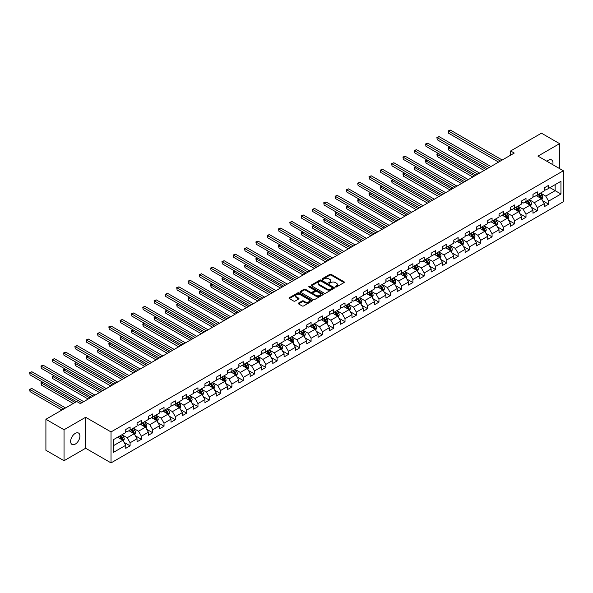 <?xml version="1.0" encoding="UTF-8"?>
<svg xmlns="http://www.w3.org/2000/svg" width="593" height="593" viewBox="0 0 593 593"><rect width="100%" height="100%" fill="white"/><g stroke="black" fill="none" stroke-linecap="round" stroke-linejoin="round"><path stroke-width="0.89" d="M335.468 286.96A0.704 0.408 0 0 0 336.461 286.96L344.022 282.594A1.008 0.578 0 0 0 344.318 282.186A1.008 0.578 0 0 0 344.022 281.771L331.213 274.374A1.008 0.578 0 0 0 329.79 274.374L322.229 278.74A0.704 0.408 0 0 0 323.222 279.318L324.201 278.754A3.224 1.861 0 0 1 328.759 278.754L329.827 279.37A3.224 1.861 0 0 1 330.768 280.682A3.224 1.861 0 0 1 329.827 282.001L328.848 282.564A0.704 0.408 0 0 0 329.841 283.135L330.82 282.572A3.224 1.861 0 0 1 335.379 282.572L336.446 283.187A3.224 1.861 0 0 1 337.387 284.507A3.224 1.861 0 0 1 336.446 285.819L335.468 286.382A0.704 0.408 0 0 0 335.468 286.96L335.468 286.382M75.274 444.105A6.56 3.788 120 0 0 79.558 438.323A6.56 3.788 120 0 0 78.558 433.068A6.56 3.788 120 0 0 75.274 433.387A6.56 3.788 120 0 0 70.99 439.176A6.56 3.788 120 0 0 71.99 444.431A6.56 3.788 120 0 0 75.274 444.105M552.772 164.669A6.56 3.788 120 0 0 551.623 159.94A6.56 3.788 120 0 0 548.34 160.266A6.56 3.788 120 0 0 546.954 161.311M298.546 303.06A1.008 0.578 0 0 0 298.249 303.468A1.008 0.578 0 0 0 298.546 303.883L302.141 305.958A1.008 0.578 0 0 0 303.564 305.958L311.962 301.103A1.008 0.578 0 0 0 312.259 300.695A1.008 0.578 0 0 0 311.962 300.288L299.146 292.89A1.008 0.578 0 0 0 297.723 292.89L289.325 297.738A1.008 0.578 0 0 0 289.036 298.146A1.008 0.578 0 0 0 289.325 298.561L293.668 301.066A1.008 0.578 0 0 0 295.092 301.066L298.687 298.991A1.008 0.578 0 0 0 298.983 298.583A1.008 0.578 0 0 0 298.687 298.168L296.537 296.923A2.691 1.557 0 0 1 295.744 295.825A2.691 1.557 0 0 1 297.404 294.387A2.691 1.557 0 0 1 300.34 294.728L308.775 299.598A2.691 1.557 0 0 1 309.561 300.695A2.691 1.557 0 0 1 307.9 302.134A2.691 1.557 0 0 1 304.965 301.793L303.564 300.985A1.008 0.578 0 0 0 302.141 300.985L298.546 303.06L298.546 303.883M85.644 417.272L64.037 429.747L45.906 419.281L45.906 450.257L64.037 460.724L85.644 448.249L111.024 462.903L111.024 431.926L85.644 417.272L85.644 448.249M559.577 168.597L559.577 143.647L537.97 156.122L563.35 170.777L111.024 431.926M559.577 143.647L541.453 133.18L510.632 150.97L510.632 155.158M45.906 419.281L76.727 401.491L80.352 403.581L514.257 153.068L510.632 150.97M324.275 293.179A1.008 0.578 0 0 0 325.698 293.179L334.096 288.324A1.008 0.578 0 0 0 334.393 287.916A1.008 0.578 0 0 0 334.096 287.509L321.287 280.111A1.008 0.578 0 0 0 319.864 280.111L311.466 284.959A1.008 0.578 0 0 0 311.169 285.366A1.008 0.578 0 0 0 311.466 285.782L324.275 293.179M309.287 287.116A0.704 0.408 0 0 1 310.006 287.212L310.006 286.375L323.029 293.898A1.008 0.578 0 0 1 323.326 294.306A1.008 0.578 0 0 1 323.029 294.714L314.631 299.569A1.008 0.578 0 0 1 313.208 299.569L300.392 292.171L303.987 290.11L303.987 289.273L300.392 291.348A1.008 0.578 0 0 0 300.102 291.756A1.008 0.578 0 0 0 300.392 292.171L300.392 291.348M303.987 290.11A1.008 0.578 0 0 1 305.41 290.11L305.41 289.273A1.008 0.578 0 0 0 303.987 289.273M305.41 289.273L310.606 292.275A1.008 0.578 0 0 0 312.029 292.275L314.416 290.896A1.008 0.578 0 0 0 314.713 290.481A1.008 0.578 0 0 0 314.416 290.073L309.005 286.953A0.704 0.408 0 0 1 310.006 286.375M111.024 462.903L563.35 201.753L563.35 170.777M124.041 442.326L130.097 445.825L130.097 442.771L137.057 438.746L137.057 441.807L141.408 439.294L141.408 436.233L148.369 432.215L148.369 435.277L152.72 432.764L152.72 429.703L159.68 425.685L159.68 428.746L164.031 426.234L164.031 423.172L170.992 419.155L170.992 422.209L175.343 419.703L175.343 416.642L182.303 412.624L182.303 415.678L186.654 413.173L186.654 410.111L193.614 406.094L193.614 409.148L197.966 406.635L197.966 403.581L204.926 399.563L204.926 402.617L209.277 400.105L209.277 397.051L216.237 393.033L216.237 396.087L220.589 393.574L220.589 390.52L227.549 386.503L227.549 389.557L231.9 387.044L231.9 383.99L238.86 379.972L238.86 383.026L243.212 380.513L243.212 377.459L250.172 373.442L250.172 376.496L254.523 373.983L254.523 370.929L261.483 366.911L261.483 369.965L265.834 367.452L265.834 364.399L272.795 360.381L272.795 363.435L277.146 360.922L277.146 357.868L284.106 353.851L284.106 356.904L288.457 354.392L288.457 351.338L295.418 347.32L295.418 350.374L299.769 347.861L299.769 344.807L306.729 340.79L306.729 343.844L311.08 341.331L311.08 338.277L318.041 334.252L318.041 337.313L322.392 334.8L322.392 331.746L329.352 327.721L329.352 330.783L333.703 328.27L333.703 325.216L340.664 321.191L340.664 324.252L345.015 321.74L345.015 318.678L351.975 314.661L351.975 317.722L356.326 315.209L356.326 312.148L363.294 308.13L363.294 311.192L367.638 308.679L367.638 305.617L374.606 301.6L374.606 304.654L378.957 302.148L378.957 299.087L385.917 295.069L385.917 298.123L390.268 295.618L390.268 292.557L397.228 288.539L397.228 291.593L401.58 289.087L401.58 286.026L408.54 282.009L408.54 285.063L412.891 282.55L412.891 279.496L419.851 275.478L419.851 278.532L424.203 276.019L424.203 272.965L431.163 268.948L431.163 272.002L435.514 269.489L435.514 266.435L442.474 262.417L442.474 265.471L446.825 262.958L446.825 259.904L453.786 255.887L453.786 258.941L458.137 256.428L458.137 253.374L465.097 249.356L465.097 252.41L469.448 249.898L469.448 246.844L476.409 242.826L476.409 245.88L480.76 243.367L480.76 240.313L487.72 236.296L487.72 239.35L492.071 236.837L492.071 233.783L499.032 229.765L499.032 232.819L503.383 230.306L503.383 227.252L510.343 223.235L510.343 226.289L514.694 223.776L514.694 220.722L521.655 216.697L521.655 219.758L526.006 217.246L526.006 214.192L532.966 210.167L532.966 213.228L537.317 210.715L537.317 207.661L544.278 203.636L544.278 206.698L548.629 204.185L548.629 201.131L560.956 194.007L560.956 181.28L555.159 184.631L555.159 190.664L560.956 194.007M130.097 445.825L125.746 448.338L125.746 445.276L113.419 452.4L113.419 439.672L125.746 432.549L125.746 429.495L130.097 426.982L130.097 430.044L137.057 426.019L137.057 422.965L141.408 420.452L141.408 423.513L148.369 419.488L148.369 416.434L152.72 413.921L152.72 416.975L159.68 412.958L159.68 409.904L164.031 407.391L164.031 410.445L170.992 406.427L170.992 403.373L175.343 400.861L175.343 403.915L182.303 399.897L182.303 396.843L186.654 394.33L186.654 397.384L193.614 393.367L193.614 390.313L197.966 387.8L197.966 390.854L204.926 386.836L204.926 383.782L209.277 381.269L209.277 384.323L216.237 380.306L216.237 377.252L220.589 374.739L220.589 377.793L227.549 373.775L227.549 370.721L231.9 368.209L231.9 371.262L238.86 367.245L238.86 364.191L243.212 361.678L243.212 364.732L250.172 360.714L250.172 357.661L254.523 355.148L254.523 358.202L261.483 354.184L261.483 351.123L265.834 348.617L265.834 351.671L272.795 347.654L272.795 344.592L277.146 342.087L277.146 345.141L284.106 341.123L284.106 338.062L288.457 335.556L288.457 338.61L295.418 334.593L295.418 331.531L299.769 329.019L299.769 332.08L306.729 328.062L306.729 325.001L311.08 322.488L311.08 325.55L318.041 321.532L318.041 318.471L322.392 315.958L322.392 319.019L329.352 314.994L329.352 311.94L333.703 309.427L333.703 312.489L340.664 308.464L340.664 305.41L345.015 302.897L345.015 305.958L351.975 301.933L351.975 298.879L356.326 296.367L356.326 299.421L363.294 295.403L363.294 292.349L367.638 289.836L367.638 292.89L374.606 288.873L374.606 285.819L378.957 283.306L378.957 286.36L385.917 282.342L385.917 279.288L390.268 276.775L390.268 279.829L397.228 275.812L397.228 272.758L401.58 270.245L401.58 273.299L408.54 269.281L408.54 266.227L412.891 263.715L412.891 266.768L419.851 262.751L419.851 259.697L424.203 257.184L424.203 260.238L431.163 256.22L431.163 253.167L435.514 250.654L435.514 253.708L442.474 249.69L442.474 246.636L446.825 244.123L446.825 247.177L453.786 243.16L453.786 240.106L458.137 237.593L458.137 240.647L465.097 236.629L465.097 233.575L469.448 231.062L469.448 234.116L476.409 230.099L476.409 227.037L480.76 224.532L480.76 227.586L487.72 223.568L487.72 220.507L492.071 218.002L492.071 221.056L499.032 217.038L499.032 213.977L503.383 211.464L503.383 214.525L510.343 210.508L510.343 207.446L514.694 204.933L514.694 207.995L521.655 203.977L521.655 200.916L526.006 198.403L526.006 201.464L532.966 197.439L532.966 194.385L537.317 191.873L537.317 194.934L544.278 190.909L544.278 187.855L548.629 185.342L548.629 188.404L560.956 181.28M128.933 430.711L134.151 433.728L127.191 437.745L121.973 434.728M125.746 430.881L127.191 431.711L130.097 430.044M127.191 437.745L130.097 442.771M134.151 433.728L137.057 438.746M140.244 424.18L145.463 427.197L138.503 431.215L133.284 428.198M137.057 424.343L138.503 425.181L141.408 423.513M138.503 431.215L141.408 436.233M145.463 427.197L148.369 432.215M151.556 417.65L156.774 420.659L149.814 424.684L144.596 421.667M148.369 417.813L149.814 418.651L152.72 416.975M149.814 424.684L152.72 429.703M156.774 420.659L159.68 425.685M162.867 411.119L168.086 414.129L161.126 418.154L155.907 415.137M159.68 411.283L161.126 412.12L164.031 410.445M161.126 418.154L164.031 423.172M168.086 414.129L170.992 419.155M174.179 404.589L179.397 407.599L172.437 411.624L167.219 408.607M170.992 404.752L172.437 405.59L175.343 403.915M172.437 411.624L175.343 416.642M179.397 407.599L182.303 412.624M185.49 398.059L190.716 401.068L183.748 405.093L178.53 402.076M182.303 398.222L183.748 399.059L186.654 397.384M183.748 405.093L186.654 410.111M190.716 401.068L193.614 406.094M196.802 391.528L202.028 394.538L195.06 398.555L189.842 395.546M193.614 391.691L195.06 392.529L197.966 390.854M195.06 398.555L197.966 403.581M202.028 394.538L204.926 399.563M208.113 384.998L213.339 388.007L206.379 392.025L201.153 389.015M204.926 385.161L206.379 385.999L209.277 384.323M206.379 392.025L209.277 397.051M213.339 388.007L216.237 393.033M219.425 378.467L224.651 381.477L217.69 385.494L212.464 382.485M216.237 378.63L217.69 379.468L220.589 377.793M217.69 385.494L220.589 390.52M224.651 381.477L227.549 386.503M230.736 371.93L235.962 374.946L229.002 378.964L223.776 375.955M227.549 372.1L229.002 372.938L231.9 371.262M229.002 378.964L231.9 383.99M235.962 374.946L238.86 379.972M242.048 365.399L247.274 368.416L240.313 372.434L235.087 369.424M238.86 365.57L240.313 366.407L243.212 364.732M240.313 372.434L243.212 377.459M247.274 368.416L250.172 373.442M253.359 358.869L258.585 361.886L251.625 365.903L246.399 362.894M250.172 359.039L251.625 359.877L254.523 358.202M251.625 365.903L254.523 370.929M258.585 361.886L261.483 366.911M264.678 352.338L269.897 355.355L262.936 359.373L257.71 356.356M261.483 352.509L262.936 353.346L265.834 351.671M262.936 359.373L265.834 364.399M269.897 355.355L272.795 360.381M275.99 345.808L281.208 348.825L274.248 352.842L269.022 349.826M272.795 345.978L274.248 346.816L277.146 345.141M274.248 352.842L277.146 357.868M281.208 348.825L284.106 353.851M287.301 339.278L292.519 342.294L285.559 346.312L280.333 343.295M284.106 339.448L285.559 340.286L288.457 338.61M285.559 346.312L288.457 351.338M292.519 342.294L295.418 347.32M298.613 332.747L303.831 335.764L296.871 339.782L291.652 336.765M295.418 332.918L296.871 333.755L299.769 332.08M296.871 339.782L299.769 344.807M303.831 335.764L306.729 340.79M309.924 326.217L315.142 329.234L308.182 333.251L302.964 330.234M306.729 326.387L308.182 327.225L311.08 325.55M308.182 333.251L311.08 338.277M315.142 329.234L318.041 334.252M321.236 319.686L326.454 322.703L319.494 326.721L314.275 323.704M318.041 319.857L319.494 320.694L322.392 319.019M319.494 326.721L322.392 331.746M326.454 322.703L329.352 327.721M332.547 313.156L337.765 316.173L330.805 320.19L325.587 317.173M329.352 313.326L330.805 314.164L333.703 312.489M330.805 320.19L333.703 325.216M337.765 316.173L340.664 321.191M343.858 306.625L349.077 309.642L342.117 313.66L336.898 310.643M340.664 306.789L342.117 307.626L345.015 305.958M342.117 313.66L345.015 318.678M349.077 309.642L351.975 314.661M355.17 300.095L360.388 303.112L353.428 307.13L348.21 304.113M351.975 300.258L353.428 301.096L356.326 299.421M353.428 307.13L356.326 312.148M360.388 303.112L363.294 308.13M366.481 293.565L371.7 296.574L364.739 300.599L359.521 297.582M363.294 293.728L364.739 294.565L367.638 292.89M364.739 300.599L367.638 305.617M371.7 296.574L374.606 301.6M377.793 287.034L383.011 290.044L376.051 294.069L370.833 291.052M374.606 287.197L376.051 288.035L378.957 286.36M376.051 294.069L378.957 299.087M383.011 290.044L385.917 295.069M389.104 280.504L394.323 283.513L387.362 287.538L382.144 284.521M385.917 280.667L387.362 281.505L390.268 279.829M387.362 287.538L390.268 292.557M394.323 283.513L397.228 288.539M400.416 273.973L405.634 276.983L398.674 281L393.455 277.991M397.228 274.136L398.674 274.974L401.58 273.299M398.674 281L401.58 286.026M405.634 276.983L408.54 282.009M411.727 267.443L416.946 270.452L409.985 274.47L404.767 271.461M408.54 267.606L409.985 268.444L412.891 266.768M409.985 274.47L412.891 279.496M416.946 270.452L419.851 275.478M423.039 260.913L428.257 263.922L421.297 267.94L416.078 264.93M419.851 261.076L421.297 261.913L424.203 260.238M421.297 267.94L424.203 272.965M428.257 263.922L431.163 268.948M434.35 254.375L439.576 257.392L432.608 261.409L427.39 258.4M431.163 254.545L432.608 255.383L435.514 253.708M432.608 261.409L435.514 266.435M439.576 257.392L442.474 262.417M445.662 247.844L450.888 250.861L443.92 254.879L438.701 251.869M442.474 248.015L443.92 248.852L446.825 247.177M443.92 254.879L446.825 259.904M450.888 250.861L453.786 255.887M456.973 241.314L462.199 244.331L455.239 248.348L450.013 245.339M453.786 241.484L455.239 242.322L458.137 240.647M455.239 248.348L458.137 253.374M462.199 244.331L465.097 249.356M468.285 234.784L473.51 237.8L466.55 241.818L461.324 238.801M465.097 234.954L466.55 235.792L469.448 234.116M466.55 241.818L469.448 246.844M473.51 237.8L476.409 242.826M479.596 228.253L484.822 231.27L477.862 235.288L472.636 232.271M476.409 228.424L477.862 229.261L480.76 227.586M477.862 235.288L480.76 240.313M484.822 231.27L487.72 236.296M490.908 221.723L496.133 224.74L489.173 228.757L483.947 225.74M487.72 221.893L489.173 222.731L492.071 221.056M489.173 228.757L492.071 233.783M496.133 224.74L499.032 229.765M502.219 215.192L507.445 218.209L500.485 222.227L495.259 219.21M499.032 215.363L500.485 216.2L503.383 214.525M500.485 222.227L503.383 227.252M507.445 218.209L510.343 223.235M513.538 208.662L518.756 211.679L511.796 215.696L506.57 212.679M510.343 208.832L511.796 209.67L514.694 207.995M511.796 215.696L514.694 220.722M518.756 211.679L521.655 216.697M524.849 202.131L530.068 205.148L523.108 209.166L517.882 206.149M521.655 202.302L523.108 203.14L526.006 201.464M523.108 209.166L526.006 214.192M530.068 205.148L532.966 210.167M536.161 195.601L541.379 198.618L534.419 202.636L529.201 199.619M532.966 195.772L534.419 196.609L537.317 194.934M534.419 202.636L537.317 207.661M541.379 198.618L544.278 203.636M549.933 187.647L555.159 190.664L545.73 196.105L540.512 193.088M544.278 189.241L545.73 190.071L548.629 188.404M545.73 196.105L548.629 201.131M64.037 429.747L64.037 460.724M113.419 445.699L122.84 440.258L117.622 437.241M122.84 440.258L125.746 445.276M542.573 200.686L548.629 204.185M531.261 207.216L537.317 210.715M519.95 213.747L526.006 217.246M508.638 220.277L514.694 223.776M497.327 226.808L503.383 230.306M486.015 233.338L492.071 236.837M474.704 239.876L480.76 243.367M463.392 246.406L469.448 249.898M452.081 252.937L458.137 256.428M440.769 259.467L446.825 262.958M429.458 265.998L435.514 269.489M418.147 272.528L424.203 276.019M406.835 279.058L412.891 282.55M395.524 285.589L401.58 289.087M384.212 292.119L390.268 295.618M372.901 298.65L378.957 302.148M361.589 305.18L367.638 308.679M350.278 311.71L356.326 315.209M338.966 318.241L345.015 321.74M327.655 324.771L333.703 328.27M316.336 331.302L322.392 334.8M305.024 337.832L311.08 341.331M293.713 344.363L299.769 347.861M282.401 350.893L288.457 354.392M271.09 357.431L277.146 360.922M259.778 363.961L265.834 367.452M248.467 370.492L254.523 373.983M237.156 377.022L243.212 380.513M225.844 383.552L231.9 387.044M214.533 390.083L220.589 393.574M203.221 396.613L209.277 400.105M191.91 403.144L197.966 406.635M180.598 409.674L186.654 413.173M169.287 416.204L175.343 419.703M157.975 422.735L164.031 426.234M146.664 429.265L152.72 432.764M135.352 435.796L141.408 439.294M335.749 287.056L336.446 286.656A3.224 1.861 0 0 0 337.387 285.344L337.387 284.507M330.768 280.682L330.768 281.519A3.224 1.861 0 0 1 329.827 282.839L329.13 283.239M344.022 281.771L344.022 282.594L331.213 275.211A1.008 0.578 0 0 0 329.79 275.211L322.51 279.414M334.081 288.331L321.287 280.949A1.008 0.578 0 0 0 319.864 280.949L311.473 285.789L311.466 284.959M332.317 288.205A0.704 0.408 0 0 0 332.317 287.627L321.072 281.134A0.704 0.408 0 0 0 320.072 281.134L319.041 281.734A3.224 1.861 0 0 0 318.1 283.046A3.224 1.861 0 0 0 319.041 284.358L326.728 288.798A3.224 1.861 0 0 0 331.287 288.798L332.317 288.205L332.317 289.043A0.704 0.408 0 0 0 332.525 288.754L332.525 287.916M318.1 283.046L318.1 283.884A3.224 1.861 0 0 0 319.041 285.196L319.041 284.358M332.317 289.043L331.287 289.636A3.224 1.861 0 0 1 326.728 289.636L319.041 285.196M305.41 290.11L310.606 293.112A1.008 0.578 0 0 0 312.029 293.112L314.416 291.734A1.008 0.578 0 0 0 314.713 291.319L314.713 290.481M310.006 287.212L323.015 294.721M316.002 295.388A2.691 1.557 0 0 0 318.938 295.722A2.691 1.557 0 0 0 320.598 294.284A2.691 1.557 0 0 0 319.805 293.187L316.84 291.467A1.008 0.578 0 0 0 315.409 291.467L313.03 292.846A1.008 0.578 0 0 0 312.733 293.261A1.008 0.578 0 0 0 313.03 293.668L316.002 295.388L316.002 296.218A2.691 1.557 0 0 0 318.938 296.559A2.691 1.557 0 0 0 320.598 295.121L320.598 294.284M312.733 293.261L312.733 294.098A1.008 0.578 0 0 0 313.03 294.506L313.03 293.668M316.002 296.218L313.03 294.506M309.561 300.695L309.561 301.533A2.691 1.557 0 0 1 307.9 302.971A2.691 1.557 0 0 1 304.965 302.63L303.564 301.822A1.008 0.578 0 0 0 302.141 301.822L298.561 303.89M295.744 295.825L295.744 296.663A2.691 1.557 0 0 0 296.537 297.76L296.537 296.923M298.687 298.168L298.687 298.991L296.537 297.76M311.948 301.118L299.146 293.728A1.008 0.578 0 0 0 297.723 293.728L289.34 298.568M541.95 199.604L542.817 197.432A2.72 1.571 -120 0 0 541.95 195.119L540.453 193.125M537.844 196.572L536.828 195.216M449.961 147.094L448.582 147.887L448.582 149.985L484.096 170.48M538.199 194.422L539.697 196.416A2.72 1.571 60 0 1 540.475 198.055L541.35 197.551A2.72 1.571 -120 0 0 540.571 195.912L539.074 193.918M538.392 194.311L540.053 196.528A1.386 0.801 60 0 1 540.305 196.95L541.35 197.551M448.582 149.985L448.189 147.657L485.904 169.435M448.189 147.657L449.805 146.997M500.41 161.066L448.582 131.142L450.398 130.097L502.219 160.014M498.594 162.111L448.582 133.232L448.189 130.912L450.398 130.097M448.582 133.232L448.189 130.912M530.639 206.142L531.506 203.962A2.72 1.571 -120 0 0 530.639 201.65L529.141 199.656M526.532 203.102L525.517 201.746M438.65 153.624L437.271 154.417L437.271 156.515L472.784 177.011M526.888 200.953L528.385 202.947A2.72 1.571 60 0 1 529.164 204.585L530.038 204.081A2.72 1.571 -120 0 0 529.26 202.45L527.763 200.449M527.081 200.842L528.741 203.058A1.386 0.801 60 0 1 528.993 203.481L530.038 204.081M437.271 156.515L436.878 154.187L474.593 175.965M436.878 154.187L438.494 153.535M519.327 212.672L520.194 210.493A2.72 1.571 -120 0 0 519.327 208.18L517.83 206.186M515.221 209.633L514.198 208.276M427.338 160.154L425.959 160.948L425.959 163.045L461.473 183.541M515.576 207.483L517.074 209.477A2.72 1.571 60 0 1 517.852 211.115L518.727 210.611A2.72 1.571 -120 0 0 517.948 208.981L516.451 206.979M515.769 207.372L517.43 209.588A1.386 0.801 60 0 1 517.682 210.011L518.727 210.611M425.959 163.045L425.566 160.718L463.281 182.496M425.566 160.718L427.182 160.066M489.099 167.597L437.271 137.672L439.087 136.627L490.908 166.544M487.283 168.642L437.271 139.77L436.878 137.443L439.087 136.627M437.271 139.77L436.878 137.443M477.788 174.127L425.959 144.203L427.775 143.158L479.596 173.074M475.971 175.172L425.959 146.301L425.566 143.973L427.775 143.158M425.959 146.301L425.566 143.973M508.016 219.202L508.876 217.031A2.72 1.571 -120 0 0 508.008 214.71L506.518 212.717M503.909 216.163L502.886 214.807M416.027 166.685L414.648 167.478L414.648 169.576L450.161 190.071M504.265 214.014L505.762 216.008A2.72 1.571 60 0 1 506.541 217.646L507.415 217.142A2.72 1.571 -120 0 0 506.637 215.511L505.14 213.51M504.458 213.903L506.118 216.119A1.386 0.801 60 0 1 506.37 216.541L507.415 217.142M414.648 169.576L414.255 167.248L451.97 189.026M414.255 167.248L415.871 166.596M496.704 225.733L497.564 223.561A2.72 1.571 -120 0 0 496.697 221.241L495.207 219.247M492.598 222.694L491.575 221.337M404.715 173.215L403.336 174.008L403.336 176.106L438.85 196.609M492.953 220.544L494.451 222.538A2.72 1.571 60 0 1 495.229 224.176L496.096 223.672A2.72 1.571 -120 0 0 495.325 222.041L493.828 220.04M493.146 220.433L494.807 222.649A1.386 0.801 60 0 1 495.059 223.072L496.096 223.672M403.336 176.106L402.943 173.779L440.658 195.557M402.943 173.779L404.559 173.126M485.393 232.263L486.253 230.091A2.72 1.571 -120 0 0 485.385 227.771L483.888 225.777M481.286 229.224L480.263 227.868M393.404 179.746L392.025 180.539L392.025 182.637L427.538 203.14M481.642 227.075L483.139 229.076A2.72 1.571 60 0 1 483.918 230.707L484.785 230.203A2.72 1.571 -120 0 0 484.014 228.572L482.517 226.57M481.835 226.963L483.495 229.18A1.386 0.801 60 0 1 483.747 229.602L484.785 230.203M392.025 182.637L391.625 180.309L429.347 202.087M391.625 180.309L393.248 179.657M466.476 180.657L414.648 150.733L416.464 149.688L468.285 179.612M464.66 181.703L414.648 152.831L414.255 150.503L416.464 149.688M414.648 152.831L414.255 150.503M455.165 187.188L403.336 157.264L405.152 156.218L456.973 186.143M453.349 188.233L403.336 159.361L402.943 157.034L405.152 156.218M403.336 159.361L402.943 157.034M443.853 193.718L392.025 163.794L393.841 162.749L445.662 192.673M442.037 194.763L392.025 165.892L391.625 163.564L393.841 162.749M392.025 165.892L391.625 163.564M432.542 200.249L380.713 170.324L382.529 169.279L434.35 199.204M430.726 201.294L380.713 172.422L380.313 170.095L382.529 169.279M380.713 172.422L380.313 170.095M421.23 206.779L369.402 176.855L371.218 175.81L423.039 205.734M419.414 207.824L369.402 178.953L369.002 176.625L371.218 175.81M369.402 178.953L369.002 176.625M409.919 213.31L358.09 183.393L359.907 182.34L411.727 212.264M408.103 214.355L358.09 185.483L357.69 183.155L359.907 182.34M358.09 185.483L357.69 183.155M398.607 219.84L346.779 189.923L348.595 188.87L400.416 218.795M396.791 220.885L346.779 192.013L346.379 189.693L348.595 188.87M346.779 192.013L346.379 189.693M387.288 226.37L335.468 196.453L337.284 195.401L389.104 225.325M385.48 227.416L335.468 198.544L335.067 196.224L337.284 195.401M335.468 198.544L335.067 196.224M375.977 232.901L324.156 202.984L325.972 201.931L377.793 231.856M374.168 233.946L324.156 205.074L323.756 202.754L325.972 201.931M324.156 205.074L323.756 202.754M364.665 239.431L312.845 209.514L314.653 208.469L366.481 238.386M362.857 240.476L312.845 211.605L312.444 209.285L314.653 208.469M312.845 211.605L312.444 209.285M353.354 245.962L301.533 216.045L303.342 215L355.17 244.916M351.545 247.007L301.533 218.135L301.133 215.815L303.342 215M301.533 218.135L301.133 215.815M342.042 252.492L290.222 222.575L292.03 221.53L343.858 251.447M340.234 253.537L290.222 224.665L289.821 222.345L292.03 221.53M290.222 224.665L289.821 222.345M330.731 259.022L278.91 229.106L280.719 228.06L332.547 257.977M328.922 260.075L278.91 231.196L278.51 228.876L280.719 228.06M278.91 231.196L278.51 228.876M319.419 265.553L267.599 235.636L269.407 234.591L321.236 264.508M317.611 266.605L267.599 237.726L267.198 235.406L269.407 234.591M267.599 237.726L267.198 235.406M308.108 272.083L256.287 242.166L258.096 241.121L309.924 271.038M306.299 273.136L256.287 244.257L255.887 241.937L258.096 241.121M256.287 244.257L255.887 241.937M296.796 278.621L244.976 248.697L246.784 247.652L298.613 277.568M294.988 279.666L244.976 250.787L244.575 248.467L246.784 247.652M244.976 250.787L244.575 248.467M285.485 285.151L233.664 255.227L235.473 254.182L287.301 284.099M283.669 286.197L233.664 257.325L233.264 254.997L235.473 254.182M233.664 257.325L233.264 254.997M274.174 291.682L222.353 261.758L224.161 260.712L275.99 290.629M272.357 292.727L222.353 263.855L221.952 261.528L224.161 260.712M222.353 263.855L221.952 261.528M262.862 298.212L211.041 268.288L212.85 267.243L264.678 297.16M261.046 299.257L211.041 270.386L210.641 268.058L212.85 267.243M211.041 270.386L210.641 268.058M474.081 238.794L474.941 236.622A2.72 1.571 -120 0 0 474.074 234.302L472.577 232.308M469.967 235.755L468.952 234.398M382.092 186.276L380.713 187.077L380.713 189.167L416.227 209.67M470.331 233.605L471.828 235.606A2.72 1.571 60 0 1 472.606 237.237L473.473 236.733A2.72 1.571 -120 0 0 472.695 235.102L471.205 233.101M470.523 233.494L472.184 235.71A1.386 0.801 60 0 1 472.436 236.133L473.473 236.733M380.713 189.167L380.313 186.839L418.035 208.617M380.313 186.839L381.936 186.187M462.77 245.324L463.63 243.152A2.72 1.571 -120 0 0 462.762 240.84L461.265 238.838M458.656 242.285L457.64 240.928M370.781 192.807L369.402 193.607L369.402 195.697L404.915 216.2M459.019 240.135L460.516 242.137A2.72 1.571 60 0 1 461.295 243.767L462.162 243.263A2.72 1.571 -120 0 0 461.384 241.633L459.894 239.631M459.212 240.024L460.872 242.24A1.386 0.801 60 0 1 461.124 242.663L462.162 243.263M369.402 195.697L369.002 193.377L406.724 215.148M369.002 193.377L370.625 192.718M451.458 251.855L452.318 249.683A2.72 1.571 -120 0 0 451.451 247.37L449.954 245.369M447.344 248.823L446.329 247.459M359.469 199.337L358.09 200.137L358.09 202.228L393.596 222.731M447.708 246.666L449.205 248.667A2.72 1.571 60 0 1 449.983 250.298L450.85 249.794A2.72 1.571 -120 0 0 450.072 248.163L448.575 246.162M447.9 246.555L449.561 248.771A1.386 0.801 60 0 1 449.813 249.193L450.85 249.794M358.09 202.228L357.69 199.908L395.412 221.686M357.69 199.908L359.306 199.248M440.147 258.385L441.007 256.213A2.72 1.571 -120 0 0 440.139 253.9L438.642 251.899M436.033 255.353L435.017 253.997M348.158 205.867L346.779 206.668L346.779 208.758L382.285 229.261M436.396 253.196L437.893 255.198A2.72 1.571 60 0 1 438.672 256.828L439.539 256.324A2.72 1.571 -120 0 0 438.761 254.694L437.263 252.692M436.589 253.085L438.249 255.301A1.386 0.801 60 0 1 438.501 255.724L439.539 256.324M346.779 208.758L346.379 206.438L384.101 228.216M346.379 206.438L347.995 205.778M428.835 264.915L429.695 262.743A2.72 1.571 -120 0 0 428.828 260.431L427.331 258.429M424.721 261.884L423.706 260.527M336.846 212.398L335.468 213.198L335.468 215.289L370.973 235.792M425.085 259.727L426.582 261.728A2.72 1.571 60 0 1 427.36 263.359L428.228 262.862A2.72 1.571 -120 0 0 427.449 261.224L425.952 259.223M425.277 259.623L426.938 261.839A1.386 0.801 60 0 1 427.182 262.254L428.228 262.862M335.468 215.289L335.067 212.969L372.789 234.746M335.067 212.969L336.683 212.309M417.524 271.446L418.384 269.274A2.72 1.571 -120 0 0 417.516 266.961L416.019 264.96M413.41 268.414L412.394 267.058M325.535 218.928L324.156 219.729L324.156 221.819L359.662 242.322M413.773 266.257L415.27 268.258A2.72 1.571 60 0 1 416.049 269.889L416.916 269.392A2.72 1.571 -120 0 0 416.138 267.754L414.64 265.76M413.958 266.153L415.619 268.37A1.386 0.801 60 0 1 415.871 268.785L416.916 269.392M324.156 221.819L323.756 219.499L361.478 241.277M323.756 219.499L325.372 218.839M406.212 277.976L407.072 275.804A2.72 1.571 -120 0 0 406.205 273.492L404.708 271.49M402.098 274.944L401.083 273.588M314.223 225.466L312.845 226.259L312.845 228.349L348.35 248.852M402.462 272.787L403.959 274.789A2.72 1.571 60 0 1 404.737 276.42L405.605 275.923A2.72 1.571 -120 0 0 404.826 274.285L403.329 272.291M402.647 272.684L404.307 274.9A1.386 0.801 60 0 1 404.559 275.315L405.605 275.923M312.845 228.349L312.444 226.029L350.166 247.807M312.444 226.029L314.06 225.37M394.901 284.507L395.761 282.335A2.72 1.571 -120 0 0 394.894 280.022L393.396 278.021M390.787 281.475L389.771 280.118M302.912 231.996L301.533 232.79L301.533 234.88L337.039 255.383M391.15 279.318L392.648 281.319A2.72 1.571 60 0 1 393.426 282.95L394.293 282.453A2.72 1.571 -120 0 0 393.515 280.815L392.017 278.821M391.336 279.214L392.996 281.43A1.386 0.801 60 0 1 393.248 281.845L394.293 282.453M301.533 234.88L301.133 232.56L338.855 254.338M301.133 232.56L302.749 231.9M383.589 291.037L384.449 288.865A2.72 1.571 -120 0 0 383.582 286.552L382.085 284.551M379.476 288.005L378.46 286.649M291.6 238.527L290.222 239.32L290.222 241.41L325.727 261.913M379.839 285.848L381.336 287.85A2.72 1.571 60 0 1 382.114 289.488L382.982 288.984A2.72 1.571 -120 0 0 382.203 287.346L380.706 285.352M380.024 285.744L381.684 287.961A1.386 0.801 60 0 1 381.936 288.376L382.982 288.984M290.222 241.41L289.821 239.09L327.544 260.868M289.821 239.09L291.437 238.43M372.278 297.567L373.138 295.396A2.72 1.571 -120 0 0 372.271 293.083L370.773 291.081M368.164 294.536L367.149 293.179M280.289 245.057L278.91 245.85L278.91 247.941L314.416 268.444M368.527 292.386L370.025 294.38A2.72 1.571 60 0 1 370.803 296.018L371.67 295.514A2.72 1.571 -120 0 0 370.892 293.876L369.395 291.882M368.713 292.275L370.373 294.491A1.386 0.801 60 0 1 370.625 294.914L371.67 295.514M278.91 247.941L278.51 245.621L316.232 267.399M278.51 245.621L280.126 244.961M360.967 304.098L361.826 301.926A2.72 1.571 -120 0 0 360.959 299.613L359.462 297.619M356.853 301.066L355.837 299.71M268.977 251.588L267.599 252.381L267.599 254.471L303.105 274.974M357.216 298.916L358.713 300.91A2.72 1.571 60 0 1 359.491 302.549L360.359 302.045A2.72 1.571 -120 0 0 359.58 300.406L358.083 298.412M357.401 298.805L359.061 301.022A1.386 0.801 60 0 1 359.314 301.444L360.359 302.045M267.599 254.471L267.198 252.151L304.921 273.929M267.198 252.151L268.814 251.491M349.648 310.628L350.515 308.456A2.72 1.571 -120 0 0 349.648 306.144L348.15 304.15M345.541 307.597L344.526 306.24M257.666 258.118L256.287 258.911L256.287 261.009L291.793 281.505M345.904 305.447L347.402 307.441A2.72 1.571 60 0 1 348.18 309.079L349.047 308.575A2.72 1.571 -120 0 0 348.269 306.937L346.772 304.943M346.09 305.336L347.75 307.552A1.386 0.801 60 0 1 348.002 307.975L349.047 308.575M256.287 261.009L255.887 258.681L293.609 280.459M255.887 258.681L257.503 258.022M338.336 317.159L339.203 314.987A2.72 1.571 -120 0 0 338.336 312.674L336.839 310.68M334.23 314.127L333.214 312.77M246.354 264.648L244.976 265.442L244.976 267.539L280.482 288.035M334.593 311.977L336.09 313.971A2.72 1.571 60 0 1 336.861 315.609L337.736 315.105A2.72 1.571 -120 0 0 336.957 313.467L335.46 311.473M334.778 311.866L336.439 314.082A1.386 0.801 60 0 1 336.691 314.505L337.736 315.105M244.976 267.539L244.575 265.212L282.298 286.99M244.575 265.212L246.191 264.552M327.025 323.696L327.892 321.517A2.72 1.571 -120 0 0 327.025 319.204L325.527 317.211M322.918 320.657L321.903 319.301M235.043 271.179L233.664 271.972L233.664 274.07L269.17 294.565M323.281 318.508L324.771 320.502A2.72 1.571 60 0 1 325.55 322.14L326.424 321.636A2.72 1.571 -120 0 0 325.646 320.005L324.149 318.004M323.467 318.397L325.127 320.613A1.386 0.801 60 0 1 325.379 321.035L326.424 321.636M233.664 274.07L233.264 271.742L270.986 293.52M233.264 271.742L234.88 271.09M315.713 330.227L316.58 328.048A2.72 1.571 -120 0 0 315.713 325.735L314.216 323.741M311.607 327.188L310.591 325.831M223.724 277.709L222.353 278.502L222.353 280.6L257.859 301.096M311.97 325.038L313.46 327.032A2.72 1.571 60 0 1 314.238 328.67L315.113 328.166A2.72 1.571 -120 0 0 314.334 326.535L312.837 324.534M312.155 324.927L313.816 327.143A1.386 0.801 60 0 1 314.068 327.566L315.113 328.166M222.353 280.6L221.952 278.273L259.675 300.051M221.952 278.273L223.568 277.62M304.402 336.757L305.269 334.578A2.72 1.571 -120 0 0 304.402 332.265L302.904 330.271M300.295 333.718L299.28 332.362M212.413 284.24L211.041 285.033L211.041 287.131L246.547 307.626M300.651 331.569L302.148 333.562A2.72 1.571 60 0 1 302.927 335.201L303.801 334.697A2.72 1.571 -120 0 0 303.023 333.066L301.526 331.064M300.844 331.457L302.504 333.674A1.386 0.801 60 0 1 302.756 334.096L303.801 334.697M211.041 287.131L210.641 284.803L248.356 306.581M210.641 284.803L212.257 284.151M293.09 343.288L293.958 341.116A2.72 1.571 -120 0 0 293.09 338.796L291.593 336.802M288.984 340.249L287.968 338.892M201.101 290.77L199.722 291.563L199.722 293.661L235.236 314.164M289.34 338.099L290.837 340.093A2.72 1.571 60 0 1 291.615 341.731L292.49 341.227A2.72 1.571 -120 0 0 291.712 339.596L290.214 337.595M289.532 337.988L291.193 340.204A1.386 0.801 60 0 1 291.445 340.627L292.49 341.227M199.722 293.661L199.33 291.333L237.044 313.111M199.33 291.333L200.945 290.681M281.779 349.818L282.646 347.646A2.72 1.571 -120 0 0 281.779 345.326L280.281 343.332M277.672 346.779L276.657 345.422M189.79 297.301L188.411 298.094L188.411 300.191L223.924 320.694M278.028 344.629L279.525 346.623A2.72 1.571 60 0 1 280.304 348.261L281.178 347.757A2.72 1.571 -120 0 0 280.4 346.127L278.903 344.125M278.221 344.518L279.881 346.735A1.386 0.801 60 0 1 280.133 347.157L281.178 347.757M188.411 300.191L188.018 297.864L225.733 319.642M188.018 297.864L189.634 297.212M270.467 356.349L271.335 354.177A2.72 1.571 -120 0 0 270.467 351.857L268.97 349.863M266.361 353.309L265.338 351.953M178.478 303.831L177.099 304.632L177.099 306.722L212.613 327.225M266.717 351.16L268.214 353.161A2.72 1.571 60 0 1 268.992 354.792L269.867 354.288A2.72 1.571 -120 0 0 269.089 352.657L267.591 350.656M266.909 351.049L268.57 353.265A1.386 0.801 60 0 1 268.822 353.687L269.867 354.288M177.099 306.722L176.707 304.394L214.421 326.172M176.707 304.394L178.323 303.742M259.156 362.879L260.016 360.707A2.72 1.571 -120 0 0 259.148 358.394L257.659 356.393M255.049 359.84L254.026 358.483M167.167 310.361L165.788 311.162L165.788 313.252L201.301 333.755M255.405 357.69L256.902 359.692A2.72 1.571 60 0 1 257.681 361.322L258.555 360.818A2.72 1.571 -120 0 0 257.777 359.188L256.28 357.186M255.598 357.579L257.258 359.795A1.386 0.801 60 0 1 257.51 360.218L258.555 360.818M165.788 313.252L165.395 310.932L203.11 332.703M165.395 310.932L167.011 310.272M251.551 304.743L199.722 274.818L201.538 273.773L253.359 303.698M249.735 305.788L199.722 276.916L199.33 274.589L201.538 273.773M199.722 276.916L199.33 274.589M240.239 311.273L188.411 281.349L190.227 280.304L242.048 310.228M238.423 312.318L188.411 283.447L188.018 281.119L190.227 280.304M188.411 283.447L188.018 281.119M228.928 317.804L177.099 287.879L178.916 286.834L230.736 316.758M227.112 318.849L177.099 289.977L176.707 287.649L178.916 286.834M177.099 289.977L176.707 287.649M217.616 324.334L165.788 294.41L167.604 293.365L219.425 323.289M215.8 325.379L165.788 296.507L165.395 294.18L167.604 293.365M165.788 296.507L165.395 294.18M247.844 369.409L248.704 367.237A2.72 1.571 -120 0 0 247.837 364.925L246.347 362.923M243.738 366.378L242.715 365.014M155.855 316.892L154.476 317.692L154.476 319.783L189.99 340.286M244.094 364.221L245.591 366.222A2.72 1.571 60 0 1 246.369 367.853L247.237 367.349A2.72 1.571 -120 0 0 246.466 365.718L244.968 363.717M244.286 364.109L245.947 366.326A1.386 0.801 60 0 1 246.199 366.748L247.237 367.349M154.476 319.783L154.084 317.463L191.798 339.24M154.084 317.463L155.7 316.803M236.533 375.94L237.393 373.768A2.72 1.571 -120 0 0 236.525 371.455L235.028 369.454M232.426 372.908L231.403 371.552M144.544 323.422L143.165 324.223L143.165 326.313L178.678 346.816M232.782 370.751L234.279 372.752A2.72 1.571 60 0 1 235.058 374.383L235.925 373.879A2.72 1.571 -120 0 0 235.154 372.248L233.657 370.247M232.975 370.64L234.635 372.856A1.386 0.801 60 0 1 234.887 373.279L235.925 373.879M143.165 326.313L142.765 323.993L180.487 345.771M142.765 323.993L144.388 323.333M225.221 382.47L226.081 380.298A2.72 1.571 -120 0 0 225.214 377.986L223.717 375.984M221.107 379.438L220.092 378.082M133.232 329.953L131.854 330.753L131.854 332.843L167.367 353.346M221.471 377.281L222.968 379.283A2.72 1.571 60 0 1 223.746 380.914L224.614 380.41A2.72 1.571 -120 0 0 223.835 378.779L222.345 376.777M221.663 377.17L223.324 379.394A1.386 0.801 60 0 1 223.576 379.809L224.614 380.41M131.854 332.843L131.453 330.523L169.175 352.301M131.453 330.523L133.077 329.864M213.91 389.001L214.77 386.829A2.72 1.571 -120 0 0 213.903 384.516L212.405 382.515M209.796 385.969L208.78 384.612M121.921 336.483L120.542 337.284L120.542 339.374L156.055 359.877M210.159 383.812L211.657 385.813A2.72 1.571 60 0 1 212.435 387.444L213.302 386.947A2.72 1.571 -120 0 0 212.524 385.309L211.034 383.315M210.352 383.708L212.012 385.924A1.386 0.801 60 0 1 212.264 386.339L213.302 386.947M120.542 339.374L120.142 337.054L157.864 358.832M120.142 337.054L121.765 336.394M202.598 395.531L203.458 393.359A2.72 1.571 -120 0 0 202.591 391.046L201.094 389.045M198.485 392.499L197.469 391.143M110.609 343.021L109.231 343.814L109.231 345.904L144.736 366.407M198.848 390.342L200.345 392.344A2.72 1.571 60 0 1 201.123 393.974L201.991 393.478A2.72 1.571 -120 0 0 201.212 391.84L199.715 389.846M199.04 390.238L200.701 392.455A1.386 0.801 60 0 1 200.953 392.87L201.991 393.478M109.231 345.904L108.83 343.584L146.553 365.362M108.83 343.584L110.446 342.924M191.287 402.061L192.147 399.89A2.72 1.571 -120 0 0 191.28 397.577L189.782 395.575M187.173 399.03L186.158 397.673M99.298 349.551L97.919 350.344L97.919 352.435L133.425 372.938M187.536 396.873L189.034 398.874A2.72 1.571 60 0 1 189.812 400.505L190.679 400.008A2.72 1.571 -120 0 0 189.901 398.37L188.404 396.376M187.729 396.769L189.389 398.985A1.386 0.801 60 0 1 189.641 399.4L190.679 400.008M97.919 352.435L97.519 350.115L135.241 371.893M97.519 350.115L99.135 349.455M179.976 408.592L180.835 406.42A2.72 1.571 -120 0 0 179.968 404.107L178.471 402.106M175.862 405.56L174.846 404.204M87.986 356.082L86.608 356.875L86.608 358.965L122.114 379.468M176.225 403.403L177.722 405.404A2.72 1.571 60 0 1 178.5 407.035L179.368 406.539A2.72 1.571 -120 0 0 178.589 404.9L177.092 402.906M176.417 403.299L178.078 405.516A1.386 0.801 60 0 1 178.323 405.931L179.368 406.539M86.608 358.965L86.207 356.645L123.93 378.423M86.207 356.645L87.823 355.985M168.664 415.122L169.524 412.95A2.72 1.571 -120 0 0 168.657 410.638L167.159 408.636M164.55 412.091L163.535 410.734M76.675 362.612L75.296 363.405L75.296 365.496L110.802 385.999M164.913 409.941L166.411 411.935A2.72 1.571 60 0 1 167.189 413.573L168.056 413.069A2.72 1.571 -120 0 0 167.278 411.431L165.781 409.437M165.099 409.83L166.759 412.046A1.386 0.801 60 0 1 167.011 412.469L168.056 413.069M75.296 365.496L74.896 363.175L112.618 384.953M74.896 363.175L76.512 362.516M206.305 330.864L154.476 300.94L156.293 299.895L208.113 329.819M204.489 331.91L154.476 303.038L154.084 300.71L156.293 299.895M154.476 303.038L154.084 300.71M194.993 337.395L143.165 307.478L144.981 306.425L196.802 336.35M193.177 338.44L143.165 309.568L142.765 307.241L144.981 306.425M143.165 309.568L142.765 307.241M183.682 343.925L131.854 314.008L133.67 312.956L185.49 342.88M181.866 344.97L131.854 316.099L131.453 313.779L133.67 312.956M131.854 316.099L131.453 313.779M172.37 350.456L120.542 320.539L122.358 319.486L174.179 349.41M170.554 351.501L120.542 322.629L120.142 320.309L122.358 319.486M120.542 322.629L120.142 320.309M161.059 356.986L109.231 327.069L111.047 326.024L162.867 355.941M159.243 358.031L109.231 329.159L108.83 326.839L111.047 326.024M109.231 329.159L108.83 326.839M149.747 363.516L97.919 333.6L99.735 332.554L151.556 362.471M147.931 364.562L97.919 335.69L97.519 333.37L99.735 332.554M97.919 335.69L97.519 333.37M138.428 370.047L86.608 340.13L88.424 339.085L140.244 369.002M136.62 371.092L86.608 342.22L86.207 339.9L88.424 339.085M86.608 342.22L86.207 339.9M127.117 376.577L75.296 346.66L77.112 345.615L128.933 375.532M125.308 377.63L75.296 348.751L74.896 346.431L77.112 345.615M75.296 348.751L74.896 346.431M157.353 421.653L158.212 419.481A2.72 1.571 -120 0 0 157.345 417.168L155.848 415.167M153.239 418.621L152.223 417.264M65.363 369.142L63.985 369.936L63.985 372.026L99.491 392.529M153.602 416.471L155.099 418.465A2.72 1.571 60 0 1 155.877 420.103L156.745 419.599A2.72 1.571 -120 0 0 155.966 417.961L154.469 415.967M153.787 416.36L155.448 418.576A1.386 0.801 60 0 1 155.7 418.999L156.745 419.599M63.985 372.026L63.584 369.706L101.307 391.484M63.584 369.706L65.2 369.046M115.805 383.108L63.985 353.191L65.793 352.146L117.622 382.062M113.997 384.16L63.985 355.281L63.584 352.961L65.793 352.146M63.985 355.281L63.584 352.961M146.041 428.183L146.901 426.011A2.72 1.571 -120 0 0 146.034 423.699L144.536 421.705M141.927 425.151L140.912 423.795M54.052 375.673L52.673 376.466L52.673 378.564L88.179 399.059M142.29 423.002L143.788 424.996A2.72 1.571 60 0 1 144.566 426.634L145.433 426.13A2.72 1.571 -120 0 0 144.655 424.492L143.158 422.498M142.476 422.891L144.136 425.107A1.386 0.801 60 0 1 144.388 425.529L145.433 426.13M52.673 378.564L52.273 376.236L89.995 398.014M52.273 376.236L53.889 375.577M104.494 389.638L52.673 359.721L54.482 358.676L106.31 388.593M102.685 390.691L52.673 361.812L52.273 359.491L54.482 358.676M52.673 361.812L52.273 359.491M134.73 434.713L135.589 432.542A2.72 1.571 -120 0 0 134.722 430.229L133.225 428.235M130.616 431.682L129.6 430.325M42.74 382.203L41.362 382.996L41.362 385.094L73.243 403.499M130.979 429.532L132.476 431.526A2.72 1.571 60 0 1 133.255 433.164L134.122 432.66A2.72 1.571 -120 0 0 133.343 431.022L131.846 429.028M131.164 429.421L132.825 431.637A1.386 0.801 60 0 1 133.077 432.06L134.122 432.66M41.362 385.094L40.961 382.767L75.059 402.454M40.961 382.767L42.577 382.107M93.183 396.168L41.362 366.252L43.17 365.206L94.999 395.123M91.374 397.221L41.362 368.342L40.961 366.022L43.17 365.206M41.362 368.342L40.961 366.022M123.418 441.251L124.278 439.072A2.72 1.571 -120 0 0 123.411 436.759L121.913 434.765M119.304 438.212L118.289 436.856M65.556 407.94L31.859 388.482L30.05 389.527L30.05 391.625L61.931 410.03M119.667 436.063L121.165 438.057A2.72 1.571 60 0 1 121.943 439.695L122.81 439.191A2.72 1.571 -120 0 0 122.032 437.552L120.535 435.558M119.853 435.951L121.513 438.168A1.386 0.801 60 0 1 121.765 438.59L122.81 439.191M30.05 391.625L29.65 389.297L63.747 408.985M29.65 389.297L31.859 388.482M81.871 402.706L30.05 372.782L31.859 371.737L83.687 401.654M76.438 401.654L30.05 374.872L29.65 372.552L31.859 371.737M30.05 374.872L29.65 372.552M336.446 286.656L336.446 285.819M328.848 283.135L328.848 282.564M329.827 282.839L329.827 282.001M322.229 279.318L322.229 278.74M329.79 275.211L329.79 274.374M331.213 275.211L331.213 274.374M319.864 280.949L319.864 280.111M321.287 280.949L321.287 280.111M334.096 288.324L334.096 287.509M326.728 289.636L326.728 288.798M331.287 289.636L331.287 288.798M310.606 293.112L310.606 292.275M312.029 293.112L312.029 292.275M314.416 291.734L314.416 290.896M323.029 294.714L323.029 293.898M302.141 301.822L302.141 300.985M303.564 301.822L303.564 300.985M304.965 302.63L304.965 301.793M289.325 298.561L289.325 297.738M297.723 293.728L297.723 292.89M299.146 293.728L299.146 292.89M311.962 301.103L311.962 300.288M541.112 198.462L542.795 197.484M540.571 195.912L541.95 195.119M538.637 197.032L539.697 196.416M529.801 204.993L531.484 204.014M529.26 202.45L530.639 201.65M527.325 203.562L528.385 202.947M518.49 211.523L520.172 210.552M517.948 208.981L519.327 208.18M516.014 210.092L517.074 209.477M507.178 218.054L508.861 217.082M506.637 215.511L508.008 214.71M504.702 216.623L505.762 216.008M495.867 224.584L497.549 223.613M495.325 222.041L496.697 221.241M493.391 223.153L494.451 222.538M484.555 231.114L486.238 230.143M484.014 228.572L485.385 227.771M482.079 229.684L483.139 229.076M473.236 237.645L474.926 236.674M472.695 235.102L474.074 234.302M470.768 236.214L471.828 235.606M461.925 244.175L463.615 243.204M461.384 241.633L462.762 240.84M459.456 242.745L460.516 242.137M450.613 250.706L452.303 249.735M450.072 248.163L451.451 247.37M448.145 249.275L449.205 248.667M439.302 257.236L440.992 256.265M438.761 254.694L440.139 253.9M436.833 255.813L437.893 255.198M427.99 263.766L429.68 262.795M427.449 261.224L428.828 260.431M425.522 262.343L426.582 261.728M416.679 270.297L418.369 269.326M416.138 267.754L417.516 266.961M414.203 268.874L415.27 268.258M405.367 276.827L407.057 275.856M404.826 274.285L406.205 273.492M402.892 275.404L403.959 274.789M394.056 283.358L395.746 282.387M393.515 280.815L394.894 280.022M391.58 281.934L392.648 281.319M382.744 289.888L384.434 288.917M382.203 287.346L383.582 286.552M380.269 288.465L381.336 287.85M371.433 296.426L373.123 295.447M370.892 293.876L372.271 293.083M368.957 294.995L370.025 294.38M360.121 302.956L361.804 301.978M359.58 300.406L360.959 299.613M357.646 301.526L358.713 300.91M348.81 309.487L350.493 308.508M348.269 306.937L349.648 306.144M346.334 308.056L347.402 307.441M337.499 316.017L339.181 315.039M336.957 313.467L338.336 312.674M335.023 314.586L336.09 313.971M326.187 322.548L327.87 321.569M325.646 320.005L327.025 319.204M323.711 321.117L324.771 320.502M314.876 329.078L316.558 328.107M314.334 326.535L315.713 325.735M312.4 327.647L313.46 327.032M303.564 335.608L305.247 334.637M303.023 333.066L304.402 332.265M301.088 334.178L302.148 333.562M292.253 342.139L293.935 341.168M291.712 339.596L293.09 338.796M289.777 340.708L290.837 340.093M280.941 348.669L282.624 347.698M280.4 346.127L281.779 345.326M278.465 347.239L279.525 346.623M269.63 355.2L271.312 354.229M269.089 352.657L270.467 351.857M267.154 353.769L268.214 353.161M258.318 361.73L260.001 360.759M257.777 359.188L259.148 358.394M255.842 360.299L256.902 359.692M247.007 368.26L248.689 367.289M246.466 365.718L247.837 364.925M244.531 366.83L245.591 366.222M235.695 374.791L237.378 373.82M235.154 372.248L236.525 371.455M233.219 373.36L234.279 372.752M224.376 381.321L226.066 380.35M223.835 378.779L225.214 377.986M221.908 379.898L222.968 379.283M213.065 387.852L214.755 386.881M212.524 385.309L213.903 384.516M210.597 386.428L211.657 385.813M201.753 394.382L203.443 393.411M201.212 391.84L202.591 391.046M199.285 392.959L200.345 392.344M190.442 400.912L192.132 399.941M189.901 398.37L191.28 397.577M187.974 399.489L189.034 398.874M179.13 407.443L180.821 406.472M178.589 404.9L179.968 404.107M176.662 406.02L177.722 405.404M167.819 413.981L169.509 413.002M167.278 411.431L168.657 410.638M165.343 412.55L166.411 411.935M156.508 420.511L158.198 419.533M155.966 417.961L157.345 417.168M154.032 419.081L155.099 418.465M145.196 427.042L146.886 426.063M144.655 424.492L146.034 423.699M142.72 425.611L143.788 424.996M133.885 433.572L135.575 432.594M133.343 431.022L134.722 430.229M131.409 432.141L132.476 431.526M122.573 440.102L124.263 439.124M122.032 437.552L123.411 436.759M120.097 438.672L121.165 438.057"/></g></svg>
